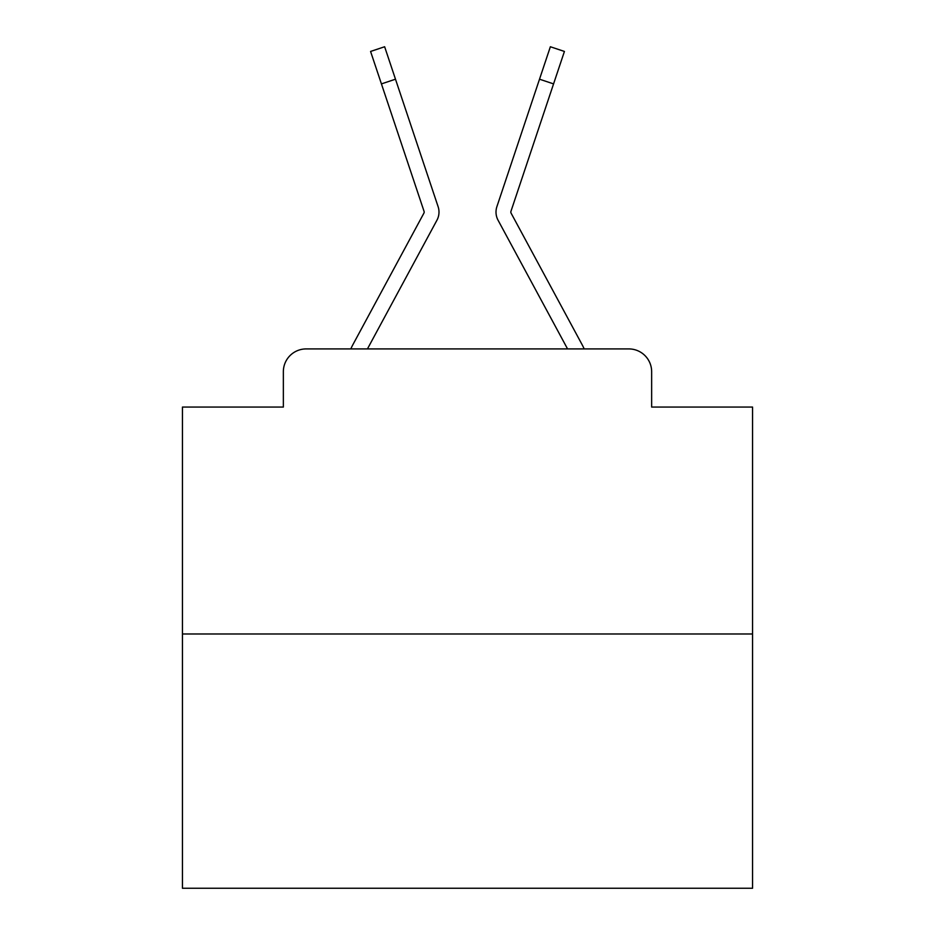 <?xml version="1.0" encoding="UTF-8"?>
<svg xmlns="http://www.w3.org/2000/svg" width="935" height="935" viewBox="0 0 935 935"><rect width="100%" height="100%" fill="white"/><g stroke="black" fill="none" stroke-linecap="round" stroke-linejoin="round"><path stroke-width="1.4" d="M283.352 371.721L283.352 407.064L283.352 371.721A22.802 22.802 0 0 1 306.154 348.919L350.824 348.919A57.012 57.012 0 0 1 352.916 344.629L423.894 213.168A2.279 2.279 0 0 0 424.058 211.357L370.576 51.448L384.636 46.75L395.482 79.195L381.433 83.893M752.558 633.977L182.442 633.977L182.442 888.25L752.558 888.25L752.558 407.064L651.648 407.064L651.648 371.721A22.802 22.802 0 0 0 628.846 348.919L306.154 348.919M182.442 633.977L182.442 407.064L283.352 407.064M421.229 249.306L367.443 348.919L421.229 249.306L367.443 348.919L421.229 249.306L367.443 348.919L421.229 249.306L367.443 348.919L421.229 249.306L367.443 348.919L421.229 249.306L367.443 348.919L421.229 249.306L367.443 348.919L421.229 249.306L367.443 348.919L421.229 249.306L367.443 348.919L421.229 249.306L367.443 348.919L421.229 249.306L367.443 348.919L421.229 249.306L367.443 348.919L421.229 249.306L367.443 348.919L421.229 249.306L367.443 348.919L421.229 249.306L367.443 348.919L421.229 249.306L367.443 348.919L421.229 249.306L367.443 348.919L421.229 249.306L367.443 348.919L567.557 348.919L513.771 249.306M511.106 213.168A2.279 2.279 0 0 1 510.826 212.081A2.279 2.279 0 0 0 511.106 213.168L582.084 344.629A57.012 57.012 0 0 1 584.176 348.919L628.846 348.919M651.648 407.064L651.648 371.721M367.443 348.919L436.937 220.216A17.099 17.099 0 0 0 438.106 206.658L395.482 79.195M567.557 348.919L498.063 220.216A17.099 17.099 0 0 1 496.894 206.658L550.364 46.75L564.424 51.448L553.567 83.893L539.518 79.195M510.942 211.357A2.279 2.279 0 0 0 510.826 212.081A2.279 2.279 0 0 1 510.942 211.357A2.279 2.279 0 0 0 510.826 212.081A2.279 2.279 0 0 1 510.942 211.357A2.279 2.279 0 0 0 510.826 212.081A2.279 2.279 0 0 1 510.942 211.357A2.279 2.279 0 0 0 510.826 212.081A2.279 2.279 0 0 1 510.942 211.357A2.279 2.279 0 0 0 510.826 212.081A2.279 2.279 0 0 1 510.942 211.357A2.279 2.279 0 0 0 510.826 212.081A2.279 2.279 0 0 1 510.942 211.357A2.279 2.279 0 0 0 510.826 212.081A2.279 2.279 0 0 1 510.942 211.357A2.279 2.279 0 0 0 510.826 212.081A2.279 2.279 0 0 1 510.942 211.357A2.279 2.279 0 0 0 510.826 212.081A2.279 2.279 0 0 1 510.942 211.357A2.279 2.279 0 0 0 510.826 212.081A2.279 2.279 0 0 1 510.942 211.357A2.279 2.279 0 0 0 510.826 212.081A2.279 2.279 0 0 1 510.942 211.357A2.279 2.279 0 0 0 510.826 212.081A2.279 2.279 0 0 1 510.942 211.357A2.279 2.279 0 0 0 510.826 212.081A2.279 2.279 0 0 1 510.942 211.357A2.279 2.279 0 0 0 510.826 212.081A2.279 2.279 0 0 1 510.942 211.357A2.279 2.279 0 0 0 510.826 212.081A2.279 2.279 0 0 1 510.942 211.357A2.279 2.279 0 0 0 510.826 212.081A2.279 2.279 0 0 1 510.942 211.357A2.279 2.279 0 0 0 510.826 212.081A2.279 2.279 0 0 1 510.942 211.357A2.279 2.279 0 0 0 510.826 212.081A2.279 2.279 0 0 1 510.942 211.357A2.279 2.279 0 0 0 510.826 212.081A2.279 2.279 0 0 1 510.942 211.357L553.567 83.893M424.174 212.081A2.279 2.279 0 0 0 424.058 211.357A2.279 2.279 0 0 1 424.174 212.081A2.279 2.279 0 0 0 424.058 211.357A2.279 2.279 0 0 1 424.174 212.081A2.279 2.279 0 0 0 424.058 211.357A2.279 2.279 0 0 1 424.174 212.081A2.279 2.279 0 0 0 424.058 211.357A2.279 2.279 0 0 1 424.174 212.081A2.279 2.279 0 0 0 424.058 211.357A2.279 2.279 0 0 1 424.174 212.081A2.279 2.279 0 0 0 424.058 211.357A2.279 2.279 0 0 1 424.174 212.081A2.279 2.279 0 0 0 424.058 211.357A2.279 2.279 0 0 1 424.174 212.081A2.279 2.279 0 0 0 424.058 211.357A2.279 2.279 0 0 1 424.174 212.081A2.279 2.279 0 0 0 424.058 211.357A2.279 2.279 0 0 1 424.174 212.081A2.279 2.279 0 0 0 424.058 211.357A2.279 2.279 0 0 1 424.174 212.081A2.279 2.279 0 0 0 424.058 211.357A2.279 2.279 0 0 1 424.174 212.081A2.279 2.279 0 0 0 424.058 211.357A2.279 2.279 0 0 1 424.174 212.081A2.279 2.279 0 0 0 424.058 211.357A2.279 2.279 0 0 1 424.174 212.081A2.279 2.279 0 0 0 424.058 211.357A2.279 2.279 0 0 1 424.174 212.081A2.279 2.279 0 0 0 424.058 211.357A2.279 2.279 0 0 1 424.174 212.081A2.279 2.279 0 0 0 424.058 211.357A2.279 2.279 0 0 1 424.174 212.081A2.279 2.279 0 0 0 424.058 211.357A2.279 2.279 0 0 1 424.174 212.081A2.279 2.279 0 0 0 424.058 211.357A2.279 2.279 0 0 1 424.174 212.081A2.279 2.279 0 0 0 424.058 211.357A2.279 2.279 0 0 1 424.174 212.081A2.279 2.279 0 0 0 424.058 211.357A2.279 2.279 0 0 1 424.174 212.081A2.279 2.279 0 0 0 424.058 211.357A2.279 2.279 0 0 1 424.174 212.081A2.279 2.279 0 0 0 424.058 211.357A2.279 2.279 0 0 1 424.174 212.081A2.279 2.279 0 0 0 424.058 211.357A2.279 2.279 0 0 1 424.174 212.081A2.279 2.279 0 0 0 424.058 211.357A2.279 2.279 0 0 1 424.174 212.081A2.279 2.279 0 0 0 424.058 211.357A2.279 2.279 0 0 1 424.174 212.081A2.279 2.279 0 0 0 424.058 211.357A2.279 2.279 0 0 1 424.174 212.081A2.279 2.279 0 0 0 424.058 211.357A2.279 2.279 0 0 1 424.174 212.081A2.279 2.279 0 0 0 424.058 211.357A2.279 2.279 0 0 1 424.174 212.081A2.279 2.279 0 0 0 424.058 211.357A2.279 2.279 0 0 1 424.174 212.081A2.279 2.279 0 0 0 424.058 211.357A2.279 2.279 0 0 1 424.174 212.081A2.279 2.279 0 0 0 424.058 211.357A2.279 2.279 0 0 1 424.174 212.081A2.279 2.279 0 0 0 424.058 211.357A2.279 2.279 0 0 1 424.174 212.081A2.279 2.279 0 0 0 424.058 211.357A2.279 2.279 0 0 1 424.174 212.081A2.279 2.279 0 0 0 424.058 211.357A2.279 2.279 0 0 1 424.174 212.081A2.279 2.279 0 0 0 424.058 211.357"/></g></svg>
